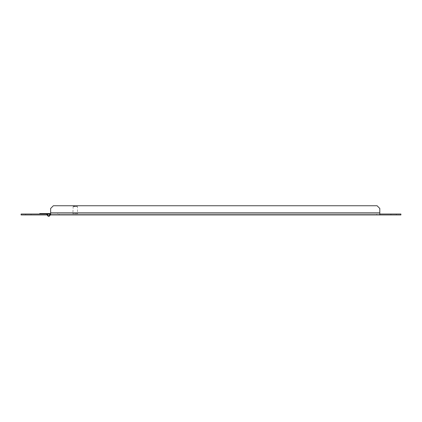<?xml version="1.0" encoding="UTF-8"?>
<svg xmlns="http://www.w3.org/2000/svg" width="422" height="422" viewBox="0 0 422 422"><rect width="100%" height="100%" fill="white"/><g stroke="black" fill="none" stroke-linecap="round" stroke-linejoin="round"><path stroke-width="0.32" stroke-dasharray="2.11 1.58" d="M376.73 214.033L376.73 214.951L376.73 214.033L59.08 214.033L376.73 214.033M59.08 214.951L59.08 214.033L59.08 214.951L376.73 214.951L59.08 214.951M396.295 214.951L390.925 214.951L396.295 214.951L396.295 214.033L390.925 214.033L396.295 214.033L390.925 214.033L396.295 214.033L396.295 214.951L390.925 214.951L396.295 214.951M400.9 214.951L400.9 214.033L379.8 214.033L379.8 214.951L379.8 214.033L50.64 214.033L379.8 214.033L379.8 214.951L400.9 214.951M53.357 205.746L50.64 208.457L53.357 205.746L377.083 205.746L379.8 208.463L379.8 212.804L379.8 208.463L377.083 205.746L53.357 205.746L50.64 208.457L50.64 214.951M379.8 214.033L379.8 212.804L50.64 212.804L379.8 212.804L50.64 212.804L50.64 208.463L50.64 214.033L57.735 214.033L57.735 213.569L57.735 214.033L48.72 214.033A0.881 0.881 0 0 1 49.59 215.083A0.881 0.881 0 0 1 48.388 215.732A0.881 0.881 0 0 1 47.981 214.429L47.602 214.176L47.981 214.429A0.881 0.881 0 0 0 49.3 215.579A0.881 0.881 0 0 0 49.458 214.429L49.843 214.176A1.345 1.345 0 0 1 47.839 215.927A1.345 1.345 0 0 1 47.602 214.176L47.981 214.429A0.881 0.881 0 0 0 49.3 215.579A0.881 0.881 0 0 0 49.458 214.429A0.881 0.881 0 0 1 49.052 215.732A0.881 0.881 0 0 1 47.855 215.083A0.881 0.881 0 0 1 48.72 214.033A0.881 0.881 0 0 1 49.59 215.083A0.881 0.881 0 0 1 48.388 215.732A0.881 0.881 0 0 1 47.981 214.429L47.602 214.176L47.981 214.429A0.881 0.881 0 0 0 49.3 215.579A0.881 0.881 0 0 0 49.458 214.429L49.843 214.176L49.458 214.429A0.881 0.881 0 0 1 49.052 215.732A0.881 0.881 0 0 1 47.855 215.083A0.881 0.881 0 0 1 48.72 214.033A0.881 0.881 0 0 1 49.59 215.083A0.881 0.881 0 0 1 48.388 215.732A0.881 0.881 0 0 1 47.981 214.429L47.602 214.176L47.981 214.429A0.881 0.881 0 0 0 49.3 215.579A0.881 0.881 0 0 0 49.458 214.429L49.843 214.176L49.458 214.429A0.881 0.881 0 0 1 49.052 215.732A0.881 0.881 0 0 1 47.855 215.083A0.881 0.881 0 0 1 48.72 214.033A0.881 0.881 0 0 1 49.59 215.083A0.881 0.881 0 0 1 48.388 215.732A0.881 0.881 0 0 1 47.981 214.429L47.602 214.176L47.981 214.429A0.881 0.881 0 0 0 49.3 215.579A0.881 0.881 0 0 0 49.458 214.429L49.843 214.176L49.458 214.429A0.881 0.881 0 0 1 49.052 215.732A0.881 0.881 0 0 1 47.855 215.083A0.881 0.881 0 0 1 48.72 214.033A0.881 0.881 0 0 1 49.59 215.083A0.881 0.881 0 0 1 48.388 215.732A0.881 0.881 0 0 1 47.981 214.429L47.602 214.176A1.345 1.345 0 0 0 48.214 216.159A1.345 1.345 0 0 0 50.039 215.173A1.345 1.345 0 0 0 48.72 213.569L39.705 213.569L39.705 214.033L48.72 214.033A0.881 0.881 0 0 1 49.59 215.083A0.881 0.881 0 0 1 48.388 215.732A0.881 0.881 0 0 1 47.981 214.429A0.881 0.881 0 0 0 49.3 215.579A0.881 0.881 0 0 0 49.458 214.429L49.843 214.176L49.458 214.429A0.881 0.881 0 0 1 49.052 215.732A0.881 0.881 0 0 1 47.855 215.083A0.881 0.881 0 0 1 48.72 214.033L47.707 214.033M31.075 214.033L25.705 214.033L31.075 214.033L31.075 214.951L25.705 214.951L31.075 214.951L25.705 214.951L31.075 214.951L31.075 214.033L25.705 214.033L31.075 214.033M21.1 214.951L46.805 214.951L46.805 214.033L21.1 214.033L21.1 214.951M50.64 213.569L48.72 213.569A1.345 1.345 0 0 1 50.039 215.173A1.345 1.345 0 0 1 48.214 216.159A1.345 1.345 0 0 1 47.602 214.176A1.345 1.345 0 0 0 48.214 216.159A1.345 1.345 0 0 0 50.039 215.173A1.345 1.345 0 0 0 48.72 213.569L47.185 213.569L48.72 213.569A1.345 1.345 0 0 1 50.039 215.173A1.345 1.345 0 0 1 48.214 216.159A1.345 1.345 0 0 1 47.602 214.176A1.345 1.345 0 0 0 48.214 216.159A1.345 1.345 0 0 0 50.039 215.173A1.345 1.345 0 0 0 48.72 213.569L47.185 213.569L48.72 213.569A1.345 1.345 0 0 1 50.039 215.173A1.345 1.345 0 0 1 48.214 216.159A1.345 1.345 0 0 1 47.602 214.176A1.345 1.345 0 0 0 48.214 216.159A1.345 1.345 0 0 0 50.039 215.173A1.345 1.345 0 0 0 48.72 213.569L47.185 213.569L48.72 213.569A1.345 1.345 0 0 1 50.039 215.173A1.345 1.345 0 0 1 48.214 216.159A1.345 1.345 0 0 1 47.602 214.176A1.345 1.345 0 0 0 48.214 216.159A1.345 1.345 0 0 0 50.039 215.173A1.345 1.345 0 0 0 48.72 213.569L47.185 213.569L48.72 213.569A1.345 1.345 0 0 1 50.039 215.173A1.345 1.345 0 0 1 48.214 216.159A1.345 1.345 0 0 1 47.602 214.176A1.345 1.345 0 0 0 48.214 216.159A1.345 1.345 0 0 0 50.039 215.173A1.345 1.345 0 0 0 48.72 213.569L47.185 213.569L48.72 213.569A1.345 1.345 0 0 1 50.039 215.173A1.345 1.345 0 0 1 48.214 216.159A1.345 1.345 0 0 1 47.602 214.176L47.981 214.429A0.881 0.881 0 0 0 48.388 215.732A0.881 0.881 0 0 0 49.59 215.083A0.881 0.881 0 0 0 48.72 214.033A0.881 0.881 0 0 1 49.59 215.083A0.881 0.881 0 0 1 48.388 215.732A0.881 0.881 0 0 1 47.981 214.429L47.602 214.176A1.345 1.345 0 0 0 48.214 216.159A1.345 1.345 0 0 0 50.039 215.173A1.345 1.345 0 0 0 48.72 213.569A1.345 1.345 0 0 1 49.733 214.033M47.185 213.569L47.185 214.033M48.72 214.033A0.881 0.881 0 0 0 47.855 215.083A0.881 0.881 0 0 0 49.052 215.732A0.881 0.881 0 0 0 49.458 214.429L49.843 214.176L49.458 214.429A0.881 0.881 0 0 1 49.052 215.732A0.881 0.881 0 0 1 47.855 215.083A0.881 0.881 0 0 1 48.72 214.033A0.881 0.881 0 0 0 47.855 215.083A0.881 0.881 0 0 0 49.052 215.732A0.881 0.881 0 0 0 49.458 214.429A0.881 0.881 0 0 1 49.052 215.732A0.881 0.881 0 0 1 47.855 215.083A0.881 0.881 0 0 1 48.72 214.033A0.881 0.881 0 0 0 47.855 215.083A0.881 0.881 0 0 0 49.052 215.732A0.881 0.881 0 0 0 49.458 214.429A0.881 0.881 0 0 1 49.052 215.732A0.881 0.881 0 0 1 47.855 215.083A0.881 0.881 0 0 1 48.72 214.033A0.881 0.881 0 0 0 47.855 215.083A0.881 0.881 0 0 0 49.052 215.732A0.881 0.881 0 0 0 49.458 214.429L49.843 214.176A1.345 1.345 0 0 1 49.226 216.159A1.345 1.345 0 0 1 47.406 215.173A1.345 1.345 0 0 1 48.72 213.569A1.345 1.345 0 0 0 47.406 215.173A1.345 1.345 0 0 0 49.226 216.159A1.345 1.345 0 0 0 49.843 214.176A1.345 1.345 0 0 1 49.226 216.159A1.345 1.345 0 0 1 47.406 215.173A1.345 1.345 0 0 1 48.72 213.569L50.255 213.569L50.255 214.033L48.72 214.033L50.255 214.033L48.72 214.033L50.255 214.033L48.72 214.033L50.255 214.033L48.72 214.033L50.255 214.033L48.72 214.033L50.255 214.033L48.72 214.033L50.255 214.033L50.255 213.569L48.72 213.569A1.345 1.345 0 0 0 47.406 215.173A1.345 1.345 0 0 0 49.226 216.159A1.345 1.345 0 0 0 49.843 214.176A1.345 1.345 0 0 1 49.226 216.159A1.345 1.345 0 0 1 47.406 215.173A1.345 1.345 0 0 1 48.72 213.569L50.255 213.569L50.255 214.033L50.255 213.569L48.72 213.569A1.345 1.345 0 0 0 47.406 215.173A1.345 1.345 0 0 0 49.226 216.159A1.345 1.345 0 0 0 49.843 214.176A1.345 1.345 0 0 1 49.226 216.159A1.345 1.345 0 0 1 47.406 215.173A1.345 1.345 0 0 1 48.72 213.569L50.255 213.569L50.255 214.033L50.255 213.569L48.72 213.569A1.345 1.345 0 0 0 47.406 215.173A1.345 1.345 0 0 0 49.226 216.159A1.345 1.345 0 0 0 49.843 214.176A1.345 1.345 0 0 1 49.226 216.159A1.345 1.345 0 0 1 47.406 215.173A1.345 1.345 0 0 1 48.72 213.569L50.255 213.569L50.255 214.033L50.255 213.569L48.72 213.569A1.345 1.345 0 0 0 47.406 215.173A1.345 1.345 0 0 0 49.226 216.159A1.345 1.345 0 0 0 49.843 214.176A1.345 1.345 0 0 1 49.226 216.159A1.345 1.345 0 0 1 47.406 215.173A1.345 1.345 0 0 1 48.72 213.569L50.255 213.569L50.255 214.033L50.255 213.569L48.72 213.569A1.345 1.345 0 0 0 47.406 215.173A1.345 1.345 0 0 0 49.226 216.159A1.345 1.345 0 0 0 49.843 214.176L49.458 214.429A0.881 0.881 0 0 1 49.052 215.732A0.881 0.881 0 0 1 47.855 215.083A0.881 0.881 0 0 1 48.72 214.033M50.065 213.569L50.065 214.033M50.255 213.569L50.255 214.033L50.255 213.569L48.72 213.569L50.255 213.569M48.72 213.569A1.345 1.345 0 0 0 47.406 215.173A1.345 1.345 0 0 0 49.226 216.159A1.345 1.345 0 0 0 49.843 214.176M77.495 213.648L72.89 213.648L77.495 213.648L77.495 206.627L72.89 206.627L77.495 206.627L73.159 206.358L77.226 206.358M77.685 214.033L72.7 214.033L77.685 214.033L77.685 213.648L72.7 213.648L77.685 213.648M390.925 214.951L390.925 214.033L390.925 214.951M25.705 214.033L25.705 214.951L25.705 214.033M73.159 206.358L72.89 213.648M72.7 214.033L72.7 213.648"/><path stroke-width="0.63" d="M379.8 214.033L379.8 214.951L50.64 214.951L400.9 214.951L400.9 214.033L379.8 214.033L379.8 208.463L377.083 205.746L53.357 205.746L377.083 205.746L379.8 208.463L379.8 214.033L379.8 212.804L50.64 212.804L50.64 208.463L53.357 205.746M47.707 214.033L39.705 214.033L39.705 213.569L50.065 213.569L50.065 214.033L50.64 214.033L50.64 212.804L50.64 214.951M46.805 214.951L21.1 214.951L21.1 214.033L46.805 214.033L46.805 214.951M50.065 214.033L48.72 214.033A0.881 0.881 0 0 0 47.855 215.083A0.881 0.881 0 0 0 49.052 215.732A0.881 0.881 0 0 0 48.72 214.033A0.881 0.881 0 0 1 49.458 214.429A0.881 0.881 0 0 0 48.72 214.033A0.881 0.881 0 0 1 49.458 214.429A0.881 0.881 0 0 0 48.72 214.033A0.881 0.881 0 0 1 49.458 214.429L49.843 214.176A1.345 1.345 0 0 1 49.226 216.159A1.345 1.345 0 0 1 47.406 215.173A1.345 1.345 0 0 1 48.72 213.569M47.185 213.569L47.185 214.033M50.065 213.569L50.64 213.569"/></g></svg>
